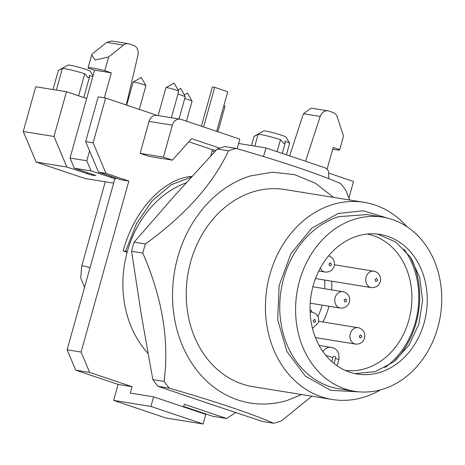 <?xml version="1.0" encoding="UTF-8"?>
<svg xmlns="http://www.w3.org/2000/svg" width="465" height="465" viewBox="0 0 465 465"><rect width="100%" height="100%" fill="white"/><g stroke="black" fill="none" stroke-linecap="round" stroke-linejoin="round"><path stroke-width="0.7" d="M126.672 105.137L133.106 82.09A6.655 0.512 15.6 0 1 133.135 82.061A6.655 0.512 15.6 0 1 134.298 82.125A6.655 0.512 15.6 0 1 141.302 83.869A6.655 0.512 15.6 0 1 145.923 85.63A6.655 0.512 15.6 0 1 145.929 85.67L139.308 109.385M158.123 115.587L165.929 87.641A6.655 0.512 15.6 0 1 165.959 87.606A6.655 0.512 15.6 0 1 167.121 87.676A6.655 0.512 15.6 0 1 174.125 89.414A6.655 0.512 15.6 0 1 178.74 91.175A6.655 0.512 15.6 0 1 178.752 91.221L171.353 117.726M223.717 106.101A6.655 0.512 15.6 0 1 224.874 106.7A6.655 0.512 15.6 0 1 224.886 106.741L217.899 131.758M184.686 98.615A6.655 0.512 15.6 0 1 192.051 101.149A6.655 0.512 15.6 0 1 192.062 101.196L186.477 121.185M177.961 94.04L185.239 96.621M191.458 177.026L171.085 184.826L152.195 200.793L136.518 223.607L125.585 251.24L123.178 250.85C133.827 211.383 161.564 180.728 189.034 176.636L190.778 176.421A99.853 82.247 -80.8 0 1 192.097 176.316M125.585 251.24L127.236 251.867M127.108 252.338L123.178 250.85M214.266 151.596L214.749 151.671M186.215 182.809A99.853 82.247 99.2 0 0 125.806 257.587A99.853 82.247 99.2 0 0 148.004 353.353M203.618 126.957L214.679 87.35L212.348 86.978L201.397 126.207M214.679 87.35L227.728 91.745L216.667 131.345M355.057 373.61L375.307 371.622L393.797 361.817L408.892 345.367L418.872 324.14L422.598 300.559L419.657 277.314L410.368 257.046L395.802 242.062L377.609 234.081M379.963 372.378A70.732 58.259 99.2 0 0 427.271 299.89A70.732 58.259 99.2 0 0 379.952 234.401A70.732 58.259 99.2 0 0 357.358 236.069A70.732 58.259 99.2 0 0 310.056 308.557A70.732 58.259 99.2 0 0 357.376 374.046A70.732 58.259 99.2 0 0 379.963 372.378M382.759 389.211A88.205 72.65 99.2 0 0 441.75 298.821A88.205 72.65 99.2 0 0 382.742 217.149A88.205 72.65 99.2 0 0 354.568 219.23A88.205 72.65 99.2 0 0 295.571 309.626A88.205 72.65 99.2 0 0 354.586 391.298A88.205 72.65 99.2 0 0 382.759 389.211M209.424 403.754L262.429 421.447L273.682 423.266C251.327 413.577 216.533 401.87 169.295 388.147L158.042 386.328L209.424 403.754M169.295 388.147A141.459 116.517 -80.8 0 1 164.11 381.405C169.423 340.7 162.332 297.937 142.831 253.117A141.459 116.517 -80.8 0 1 145.382 243.974C185.448 214.964 213.15 183.907 228.489 150.811A141.459 116.517 -80.8 0 1 232.349 149.538A141.459 116.517 -80.8 0 1 236.232 148.416L224.979 146.597A141.459 116.517 99.2 0 0 221.096 147.719A141.459 116.517 99.2 0 0 217.242 148.992L174.869 195.445L134.129 242.155A141.459 116.517 99.2 0 0 131.583 251.298L141.407 315.305L152.857 379.585A141.459 116.517 99.2 0 0 158.042 386.328M382.742 217.149L366.902 214.586L338.729 216.673A88.205 72.65 99.2 0 0 279.738 307.069A88.205 72.65 99.2 0 0 338.747 388.734L354.586 391.298M311.875 396.192L281.418 420.872A141.459 116.517 -80.8 0 1 277.564 422.144A141.459 116.517 -80.8 0 1 273.682 423.266M164.11 381.405L152.857 379.585M142.831 253.117L131.583 251.298M145.382 243.974L134.129 242.155M228.489 150.811L217.242 148.992M236.232 148.416C283.377 162.111 318.17 173.817 340.613 183.536A141.459 116.517 -80.8 0 1 345.803 190.278L349.756 200.014M359.183 391.856L330.772 390.344L305.493 376.249L286.928 351.569L277.71 319.81L279.151 285.475L291.044 253.442L311.701 228.245L338.195 213.464L363.31 210.779L387.275 218.062M333.574 197.398L315.375 183.227L294.688 174.677L272.63 172.201L250.368 175.933A116.419 95.889 -80.8 0 0 174.323 317.409A116.419 95.889 -80.8 0 0 287.579 400.284L301.704 394.547M380.562 389.85A99.853 82.247 -80.8 0 1 364.124 397.127A99.853 82.247 -80.8 0 1 332.231 399.482A99.853 82.247 -80.8 0 1 265.422 307.028A99.853 82.247 -80.8 0 1 332.208 204.693A99.853 82.247 -80.8 0 1 364.101 202.333A99.853 82.247 -80.8 0 1 406.933 226.705M364.101 202.333L284.911 189.534A99.853 82.247 99.2 0 0 253.018 191.894A99.853 82.247 99.2 0 0 186.232 294.229A99.853 82.247 99.2 0 0 253.041 386.682L332.231 399.482M157.368 115.465L105.619 98.051L93.122 142.802L106.003 173.358L128.84 181.042L81.09 352.051L67.117 349.79L114.861 178.787L115.797 178.932L116.047 178.043M183.652 406.486L212.708 416.262L226.682 418.517L235.691 412.554M113.646 400.412L165.842 417.977L203.106 423.999L150.916 406.439L113.646 400.412L118.11 384.433L75.702 370.163L67.117 349.79M128.84 181.042L119.522 179.537L120.075 179.49L118.773 178.961L98.551 172.155L106.003 173.358M66.873 167.034L53.992 136.478L23.25 131.508L36.13 162.064L66.873 167.034L91.57 175.02L95.895 175.636L94.552 175.043L74.324 168.237L91.099 170.951L115.797 178.932M36.13 162.064L85.06 178.525L113.646 183.146M183.53 406.922L184.28 404.254L226.682 418.517M150.916 406.439L153.59 396.848L205.786 414.408L203.106 423.999M81.09 352.051L89.675 372.424L132.083 386.688L130.299 393.082L153.59 396.848M132.083 386.688L118.11 384.433M89.675 372.424L75.702 370.163M188.807 141.779L212.511 149.753L210.779 155.955M219.788 148.132L191.597 138.646L172.405 160.163L149.114 156.397L140.134 153.374L149.056 121.412A8.324 6.853 -80.8 0 1 152.543 116.401A8.324 6.853 -80.8 0 1 156.908 115.39L180.199 119.156A8.324 6.853 99.2 0 0 175.834 120.168A8.324 6.853 99.2 0 0 172.346 125.172L163.424 157.141L140.134 153.374M348.936 197.939L353.534 181.466L329.104 173.247M91.099 170.951L86.804 160.762L70.035 158.054L74.324 168.237M70.035 158.054L94.575 70.151L88.048 67.954C88.449 67.111 94.035 68.018 104.817 70.668L111.344 72.866L104.369 97.853M108.647 56.963L95.116 60.055L91.669 54.905L91.878 54.254L106.729 42.396L111.623 41.001L128.392 43.71A8.324 6.853 99.2 0 0 123.498 45.111L108.647 56.963L104.817 70.668M53.992 136.478L66.489 91.727L86.659 98.51M66.489 91.727L35.747 86.757L23.25 131.508M126.317 105.014L137.942 55.132A8.324 6.853 99.2 0 0 133.542 45.367L129.293 43.937A8.324 6.853 99.2 0 0 128.392 43.71M89.571 150.852L86.804 160.762M105.619 98.051L98.167 96.848L85.67 141.598L98.551 172.155M305.551 161.25L320.187 116.448A8.324 6.853 -80.8 0 1 327.918 110.844A8.324 6.853 -80.8 0 1 328.819 111.065L333.068 112.495A8.324 6.853 -80.8 0 1 337.27 117.035L343.519 135.989L339.694 149.689L333.167 147.498L327.093 169.254M327.918 110.844L311.143 108.13L303.418 113.739L289.643 155.897M238.603 143.499L265.916 147.917L324.634 167.667A8.324 6.853 99.2 0 1 328.592 171.562L328.697 178.67M180.199 119.156A8.324 6.853 99.2 0 1 181.1 119.377L239.818 139.134L237.156 148.684M93.122 142.802L85.67 141.598M172.405 160.163L163.424 157.141M212.511 149.753L216.01 150.317M214.691 151.735L212.191 150.898M263.504 156.554L265.916 147.917M394.855 360.968A80.712 66.483 99.2 0 0 416.105 322.954A80.712 66.483 99.2 0 0 412.874 261.911L411.403 258.621M111.344 72.866L94.575 70.151M91.669 54.905L88.048 67.954M56.358 90.088L62.409 68.431A16.641 1.279 15.6 0 1 64.804 68.681A16.641 1.279 15.6 0 1 84.752 73.79L88.019 77.638L89.495 77.091L89.297 75.318A16.641 1.279 15.6 0 1 92.744 76.713M84.752 73.79L78.602 95.802M61.868 68.739C57.486 70.971 57.457 70.982 61.781 68.773L62.409 68.431M52.998 89.547L58.323 70.511M343.519 135.989L339.694 149.782A24.965 1.912 15.6 0 1 332.69 149.201M254.826 146.12L258.127 134.28A16.641 1.279 15.6 0 1 260.528 134.53A16.641 1.279 15.6 0 1 280.476 139.64L283.743 143.487L285.219 142.947L285.022 141.168A16.641 1.279 15.6 0 1 289.585 143.29A16.641 1.279 15.6 0 1 289.602 143.4L286.417 154.81M280.476 139.64L277.111 151.683M257.593 134.594C253.21 136.826 253.181 136.838 257.505 134.623L258.127 134.28M254.035 136.373L251.46 145.58M403.922 249.048A77.388 63.74 -80.8 0 1 415.361 322.379A77.388 63.74 -80.8 0 1 384.741 367.699M92.977 75.882L90.396 71.331A11.648 0.895 -164.4 0 0 85.711 69.332A11.648 0.895 -164.4 0 0 68.018 65.088L58.387 70.477M289.585 143.29L286.12 137.187A11.648 0.895 -164.4 0 0 281.435 135.181A11.648 0.895 -164.4 0 0 263.742 130.938L254.111 136.332M345.152 370.361A69.064 56.887 99.2 0 0 408.84 320.182A69.064 56.887 99.2 0 0 367.187 234.046M310.068 309.975L311.597 310.492L311.178 311.998M133.135 82.061L141.302 77.486L145.923 85.63M178.74 91.175L174.125 83.037L165.959 87.606M184.245 94.796L187.436 93.012L192.051 101.149M178.008 89.879L180.623 88.414L185.239 96.557M90.041 267.677A6.655 0.512 -164.4 0 0 82.979 265.922A6.655 0.512 -164.4 0 0 81.788 265.887L105.27 181.792M374.831 271.374A8.324 6.853 99.2 0 0 373.924 271.147A8.324 6.853 99.2 0 0 366.077 277.169A8.324 6.853 99.2 0 0 370.367 287.353A8.324 6.853 99.2 0 0 371.273 287.579L315.497 278.558M375.877 281.563L377.632 280.407L376.772 278.366L375.023 279.529L375.877 281.563M320.321 268.043A8.324 6.853 99.2 0 0 324.233 271.833A8.324 6.853 99.2 0 0 325.14 272.054L318.763 271.025M329.749 266.044L331.499 264.881L330.638 262.847L328.889 264.004L329.749 266.044M343.873 291.863A8.324 6.853 99.2 0 0 342.972 291.642A8.324 6.853 99.2 0 0 335.12 297.658A8.324 6.853 99.2 0 0 339.415 307.847A8.324 6.853 99.2 0 0 340.316 308.068L310.225 303.203M344.925 302.058L346.675 300.896L345.815 298.861L344.065 300.018L344.925 302.058M312.922 312.358A8.324 6.853 99.2 0 0 312.015 312.131A8.324 6.853 99.2 0 0 310.132 312.143M313.968 322.547L315.723 321.391L314.863 319.35L313.114 320.513L313.968 322.547M359.056 327.877A8.324 6.853 99.2 0 0 358.149 327.656A8.324 6.853 99.2 0 0 350.296 333.672A8.324 6.853 99.2 0 0 354.592 343.862A8.324 6.853 99.2 0 0 355.493 344.083L315.444 337.607M360.102 338.067L361.851 336.91L360.997 334.87L359.242 336.032L360.102 338.067M91.57 175.02L91.82 174.125M87.1 173.84L87.432 172.649M111.652 176.566L111.321 177.758M320.187 116.448L303.418 113.739M149.056 121.412L172.346 125.172M106.729 42.396L123.498 45.111M323.018 321.972A69.064 56.887 99.2 0 0 328.714 307.231A69.064 56.887 99.2 0 0 328.988 306.237M331.644 289.811A69.064 56.887 99.2 0 0 331.714 281.185M325.919 355.481L326.907 355.737A8.324 0.639 15.6 0 1 332.882 357.509A1.662 1.372 -80.8 0 1 334.631 356.347A1.662 1.372 -80.8 0 1 335.492 358.387L334.062 363.52M331.754 361.561L332.882 357.509M319.095 345.39L332.632 347.71C337.503 349.279 339.578 353.33 338.851 359.869L338.741 359.718A8.324 0.639 -164.4 0 0 335.492 358.387M317.926 316.63A64.071 52.772 99.2 0 0 322.1 305.127M324.756 288.695A64.071 52.772 99.2 0 0 324.721 280.052M331.121 347.338A9.986 8.225 99.2 0 0 322.972 351.627M84.531 287.422L80.718 277.936L81.788 265.887M223.985 105.131L224.874 106.7M179.002 118.964L185.25 96.598M334.44 264.765L375.168 271.455C379.539 273.49 381.254 276.867 380.318 281.592C378.818 285.853 375.801 287.852 371.273 287.579M328.639 255.814L329.034 255.936C333.405 257.97 335.12 261.347 334.184 266.073C332.684 270.334 329.668 272.327 325.14 272.054M312.881 286.777L344.21 291.95C348.581 293.979 350.296 297.362 349.36 302.081C347.861 306.348 344.844 308.342 340.316 308.068M310.12 311.823L313.259 312.439C317.63 314.474 319.345 317.851 318.409 322.576L312.492 328.43M318.665 321.269L359.393 327.959C363.758 329.993 365.478 333.376 364.537 338.096C363.037 342.362 360.026 344.356 355.493 344.083M89.454 77.207L83.776 97.545M285.179 143.057L282.29 153.421M338.851 359.869L337.177 365.85"/></g></svg>
